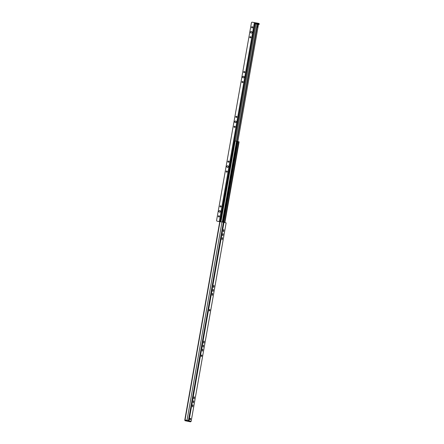 <?xml version="1.0" encoding="UTF-8"?>
<svg xmlns="http://www.w3.org/2000/svg" width="444" height="444" viewBox="0 0 444 444"><rect width="100%" height="100%" fill="white"/><g stroke="black" fill="none" stroke-linecap="round" stroke-linejoin="round"><path stroke-width="0.67" d="M190.604 418.492L190.409 419.608M191.048 421.284A0.633 0.622 105 0 1 190.321 421.8L184.882 420.679L185.276 420.229L188.617 420.679L184.787 419.991L190.815 421.267M191.153 421.312L226.14 222.932L223.981 222.355L219.769 221.612L184.787 419.991M193.606 400.771L193.345 402.913L193.523 400.76M194.306 396.792L194.045 398.934L194.228 396.781M202.725 349.028L202.47 351.176L202.647 349.017M213.253 289.327L212.992 291.475L213.176 289.316M213.958 285.348L213.697 287.496L213.875 285.337M222.377 237.59L222.117 239.732L222.3 237.573M209.74 310.889L209.274 310.767L209.496 309.524L209.962 309.646L209.74 310.889M201.715 356.41L201.249 356.288L201.471 355.045L201.931 355.167L201.715 356.41M223.782 229.626L223.521 231.774L223.704 229.615M223.082 233.611L222.821 235.753L222.999 233.594M212.554 293.312L212.293 295.454L212.471 293.295M204.129 341.07L203.868 343.212L204.051 341.059M203.43 345.049L203.169 347.197L203.352 345.038M192.901 404.75L192.641 406.898L192.824 404.739M190.221 418.37L190.015 419.536L190.221 418.37M193.245 401.465L193.401 401.004M193.146 402.436L193.268 401.981M192.541 405.444L192.696 404.989M192.446 406.415L192.568 405.96M193.945 397.485L194.1 397.025M193.85 398.457L193.973 398.002M203.069 345.743L203.224 345.288M202.969 346.714L203.097 346.259M202.364 349.728L202.519 349.267M202.27 350.693L202.392 350.238M203.768 341.763L203.924 341.303M203.674 342.735L203.796 342.28M212.892 290.026L213.048 289.566M212.798 290.992L212.92 290.537M212.193 294.006L212.349 293.545M212.093 294.977L212.532 294.572L212.243 294.522M213.597 286.041L213.753 285.586M213.497 287.013L213.625 286.558M222.716 234.304L222.871 233.844M222.622 235.276L222.744 234.821M222.017 238.284L222.172 237.823M221.922 239.255L222.044 238.8M223.421 230.325L223.576 229.864M223.321 231.291L223.449 230.836M201.471 355.078L201.931 355.167M201.471 355.045L201.26 356.288M209.501 309.557L209.962 309.646M185.276 420.229L184.882 420.673L184.965 420.179M186.708 420.413L187.224 420.568M185.187 420.723L188.384 421.284A0.633 0.622 -75 0 0 189.111 420.768L188.617 420.679M190.692 418.698L190.559 419.441L190.692 418.698M186.347 420.096L187.052 420.457M186.491 420.285L188.256 420.601M190.126 418.52L189.982 419.364M237.435 141.403L238.001 141.531L223.743 222.305L238.001 141.531M237.99 141.592L238.994 141.803M220.046 221.65L234.288 140.837L237.44 141.397L223.188 222.205L237.44 141.397M239.005 141.819L224.875 222.594L239.116 141.847M257.614 24.181L236.963 141.297L257.614 24.181L255.217 23.771L220.335 221.7M257.498 24.159L222.599 222.1M258.802 23.438A0.505 0.5 105 0 1 259.207 24.026L258.941 24.498L258.031 24.254L258.386 24.065L259.163 24.27L258.941 24.498L258.053 24.337M258.031 24.254L257.548 24.17M256.848 24.048L256.388 23.965M257.287 27.273L257.559 24.481M257.259 26.185L257.509 24.77M257.609 24.209L258.097 24.342L257.803 24.548M219.758 221.65L217.21 221.206A0.76 0.749 105 0 1 216.605 220.329L251.432 22.816A0.76 0.749 105 0 1 252.303 22.2L255.755 22.872M217.183 221.201A0.76 0.749 -75 0 0 217.288 221.223L219.758 221.678M219.952 210.6A0.821 0.81 -75 0 0 218.981 211.266A0.821 0.81 -75 0 0 219.53 212.188M227.85 165.823A0.821 0.81 -75 0 0 226.878 166.489A0.821 0.81 -75 0 0 227.422 167.41M235.742 121.051A0.821 0.81 -75 0 0 234.771 121.712A0.821 0.81 -75 0 0 235.32 122.633M243.639 76.274A0.821 0.81 -75 0 0 242.668 76.934A0.821 0.81 -75 0 0 243.212 77.855M251.532 31.496A0.821 0.81 -75 0 0 250.56 32.162A0.821 0.81 -75 0 0 251.11 33.084M219.02 215.795A0.594 0.588 -75 0 0 218.326 216.278A0.594 0.588 -75 0 0 218.709 216.938M220.773 205.844A0.594 0.588 -75 0 0 220.08 206.327A0.594 0.588 -75 0 0 220.463 206.993M226.912 171.018A0.594 0.588 -75 0 0 226.218 171.501A0.594 0.588 -75 0 0 226.607 172.167M228.666 161.072A0.594 0.588 -75 0 0 227.977 161.549A0.594 0.588 -75 0 0 228.36 162.215M234.809 126.246A0.594 0.588 -75 0 0 234.116 126.729A0.594 0.588 -75 0 0 234.499 127.389M236.563 116.295A0.594 0.588 -75 0 0 235.869 116.778A0.594 0.588 -75 0 0 236.258 117.438M242.702 81.468A0.594 0.588 -75 0 0 242.013 81.951A0.594 0.588 -75 0 0 242.396 82.612M244.455 71.517A0.594 0.588 -75 0 0 243.767 72A0.594 0.588 -75 0 0 244.15 72.661M250.599 36.691A0.594 0.588 -75 0 0 249.905 37.174A0.594 0.588 -75 0 0 250.294 37.834M252.353 26.74A0.594 0.588 -75 0 0 251.659 27.223A0.594 0.588 -75 0 0 252.048 27.883M218.903 211.244A0.821 0.81 105 0 1 219.913 210.589A0.821 0.81 105 0 1 220.485 211.594A0.821 0.81 105 0 1 219.491 212.177A0.821 0.81 105 0 1 218.903 211.244M226.801 166.467A0.821 0.81 105 0 1 227.811 165.812A0.821 0.81 105 0 1 228.383 166.816A0.821 0.81 105 0 1 227.384 167.399A0.821 0.81 105 0 1 226.801 166.467M234.693 121.689A0.821 0.81 105 0 1 235.703 121.04A0.821 0.81 105 0 1 236.275 122.039A0.821 0.81 105 0 1 235.281 122.622A0.821 0.81 105 0 1 234.693 121.689M242.591 76.917A0.821 0.81 105 0 1 243.601 76.263A0.821 0.81 105 0 1 244.172 77.262A0.821 0.81 105 0 1 243.173 77.85A0.821 0.81 105 0 1 242.591 76.917M250.483 32.14A0.821 0.81 105 0 1 251.498 31.485A0.821 0.81 105 0 1 252.064 32.49A0.821 0.81 105 0 1 251.071 33.072A0.821 0.81 105 0 1 250.483 32.14M218.248 216.256A0.594 0.588 105 0 1 218.981 215.784A0.594 0.588 105 0 1 219.392 216.511A0.594 0.588 105 0 1 218.67 216.933A0.594 0.588 105 0 1 218.248 216.256M220.002 206.305A0.594 0.588 105 0 1 220.735 205.833A0.594 0.588 105 0 1 221.145 206.56A0.594 0.588 105 0 1 220.424 206.982A0.594 0.588 105 0 1 220.002 206.305M226.14 171.484A0.594 0.588 105 0 1 226.873 171.007A0.594 0.588 105 0 1 227.289 171.734A0.594 0.588 105 0 1 226.568 172.155A0.594 0.588 105 0 1 226.14 171.484M227.9 161.533A0.594 0.588 105 0 1 228.627 161.061A0.594 0.588 105 0 1 229.043 161.783A0.594 0.588 105 0 1 228.321 162.204A0.594 0.588 105 0 1 227.9 161.533M234.038 126.707A0.594 0.588 105 0 1 234.771 126.235A0.594 0.588 105 0 1 235.181 126.956A0.594 0.588 105 0 1 234.46 127.378A0.594 0.588 105 0 1 234.038 126.707M235.792 116.755A0.594 0.588 105 0 1 236.524 116.284A0.594 0.588 105 0 1 236.935 117.005A0.594 0.588 105 0 1 236.219 117.427A0.594 0.588 105 0 1 235.792 116.755M241.936 81.929A0.594 0.588 105 0 1 242.663 81.457A0.594 0.588 105 0 1 243.079 82.179A0.594 0.588 105 0 1 242.357 82.601A0.594 0.588 105 0 1 241.936 81.929M243.689 71.978A0.594 0.588 105 0 1 244.416 71.506A0.594 0.588 105 0 1 244.833 72.233A0.594 0.588 105 0 1 244.111 72.655A0.594 0.588 105 0 1 243.689 71.978M249.828 37.152A0.594 0.588 105 0 1 250.56 36.68A0.594 0.588 105 0 1 250.971 37.407A0.594 0.588 105 0 1 250.255 37.829A0.594 0.588 105 0 1 249.828 37.152M251.582 27.201A0.594 0.588 105 0 1 252.314 26.729A0.594 0.588 105 0 1 252.725 27.456A0.594 0.588 105 0 1 252.009 27.878A0.594 0.588 105 0 1 251.582 27.201M258.386 24.065L255.356 23.277L255.267 23.776L255.361 23.282A0.505 0.5 -75 0 1 255.938 22.872L258.025 23.232L257.775 24.209M189.005 420.74L223.981 222.355M193.295 401.987L193.584 402.036L193.295 401.987M193.329 401.481L193.695 401.543M193.356 401.487L193.673 401.537M193.301 401.592L193.695 401.659M193.257 401.87L193.645 401.937M192.596 405.966L192.879 406.016L192.596 405.966M192.624 405.461L192.99 405.527M192.657 405.466L192.968 405.516M192.602 405.572L192.99 405.638M192.552 405.849L192.94 405.916M194 398.007L194.283 398.057L194 398.007M194.028 397.502L194.394 397.563M194.061 397.502L194.372 397.558M194.006 397.613L194.394 397.68M193.956 397.891L194.344 397.957M203.119 346.264L203.408 346.314L203.119 346.264M203.152 345.759L203.519 345.826M203.186 345.765L203.496 345.815M203.124 345.87L203.519 345.937M203.08 346.148L203.469 346.215M202.42 350.244L202.703 350.294L202.42 350.244M202.453 349.739L202.819 349.805M202.481 349.744L202.797 349.8M202.425 349.85L202.819 349.922M202.381 350.127L202.769 350.194M203.824 342.285L204.107 342.335L203.824 342.285M203.857 341.78L204.218 341.841M203.885 341.786L204.196 341.836M203.829 341.891L204.218 341.958M203.779 342.169L204.173 342.235M212.948 290.543L213.231 290.592L212.948 290.543M212.976 290.037L213.342 290.104M213.009 290.043L213.32 290.099M212.954 290.148L213.342 290.221M212.904 290.426L213.292 290.493M212.276 294.017L212.643 294.083M212.304 294.022L212.621 294.078M212.249 294.128L212.643 294.2M212.204 294.405L212.593 294.472M213.647 286.563L213.936 286.613L213.647 286.563M213.681 286.058L214.047 286.125M213.708 286.064L214.025 286.114M213.653 286.169L214.047 286.236M213.608 286.447L213.997 286.513M222.771 234.821L223.06 234.87L222.771 234.821M222.805 234.315L223.171 234.382M222.833 234.321L223.149 234.377M222.777 234.426L223.171 234.499M222.733 234.704L223.121 234.771M222.072 238.8L222.355 238.85L222.072 238.8M222.1 238.295L222.466 238.361M222.133 238.3L222.444 238.356M222.078 238.406L222.466 238.478M222.028 238.683L222.416 238.755M223.471 230.841L223.759 230.891L223.471 230.841M223.476 230.447L223.87 230.514M223.432 230.725L223.82 230.791M201.41 356.332L201.626 355.106M209.435 310.806L209.651 309.585M188.428 420.629L223.404 222.244M187.007 420.368L221.989 221.989M190.321 421.8L188.384 421.284M185.043 420.03L255.1 22.694M190.52 419.53L190.681 418.603M190.248 419.58L190.443 418.464M188.528 420.779L187.246 420.557L188.528 420.779M188.589 420.74L188.178 420.59M237.784 141.475L223.537 222.266M238.001 141.592L223.765 222.311M238.794 141.747L224.559 222.511M224.769 222.566L239.011 141.803L224.758 222.561M234.654 140.898L220.407 221.711M235.176 140.987L220.923 221.8M236.508 141.22L222.261 222.033M236.824 141.275L222.572 222.094M237.279 141.358L223.027 222.178M256.144 23.921L235.492 141.048M257.259 24.115L236.608 141.236M257.437 24.148L236.785 141.264M258.475 24.414L237.845 141.492M259.207 24.026L258.43 23.815A0.505 0.5 105 0 0 258.069 23.243A0.505 0.505 0 0 0 258.025 23.232A0.505 0.5 105 0 1 258.069 23.243L258.846 23.449A0.505 0.505 0 0 1 259.213 24.026L259.157 24.331M258.025 23.232L255.938 22.872L255.689 23.843M219.297 221.567L254.39 22.561M209.285 310.767L209.501 309.524M226.14 222.932L191.159 421.317M234.288 140.837L220.041 221.65M255.217 23.771L234.571 140.881M255.938 22.872A0.505 0.505 0 0 0 255.356 23.277"/></g></svg>
